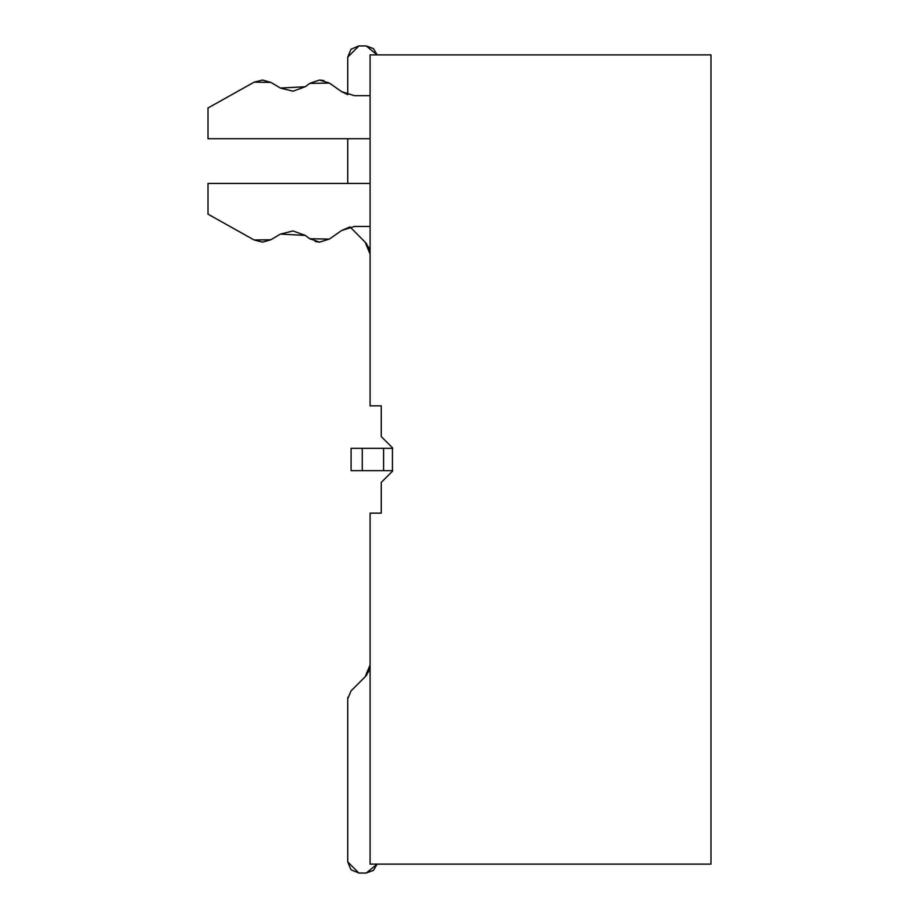 <?xml version="1.0" encoding="UTF-8"?>
<svg xmlns="http://www.w3.org/2000/svg" width="919" height="919" viewBox="0 0 919 919"><rect width="100%" height="100%" fill="white"/><g stroke="black" fill="none" stroke-linecap="round" stroke-linejoin="round"><path stroke-width="1.38" d="M710.984 864.113L710.984 54.887L370.081 54.887L370.081 405.853L381.259 405.853L381.259 436.582L392.436 447.76L392.436 471.24L381.259 482.418L381.259 513.147L370.081 513.147L370.081 864.113L710.984 864.113L370.081 864.113L370.081 513.147L381.259 513.147L381.259 482.418L392.436 471.24L392.436 447.76L381.259 436.582L381.259 405.853L370.081 405.853L370.081 54.887L710.984 54.887L710.984 864.113M351.081 448.323L392.723 448.323L351.081 448.323L351.081 470.677L351.081 448.323M392.723 470.677L351.081 470.677L362.258 470.677L362.258 448.323L362.258 470.677L383.591 470.677L383.591 448.323L383.591 470.677L392.723 470.677M377.158 54.887L366.199 45.95L358.904 45.95L347.727 57.127L347.727 94.657L341.592 91.624L347.727 94.657L347.727 57.127L351.001 49.224L358.904 45.95L366.199 45.95L373.424 48.604L377.158 54.887M347.727 138.723L347.727 183.432M350.001 226.901L365.176 242.225L370.081 254.081L368.806 247.67L365.199 242.248L350.001 226.901L341.592 230.52L350.001 226.901L350.403 227.407L350.001 226.901M366.049 243.179L366.738 244.029M369.909 251.703L370.035 252.794M370.081 254.081L365.176 242.225L370.081 254.081M305.257 235.402L280.387 234.092L305.257 235.402L309.726 238.756L329.416 239.066L341.592 230.52L354.435 226.465L370.081 226.465L354.435 226.465L341.592 230.52L329.416 239.066L319.525 242.099L309.726 238.756L305.257 235.402L280.387 234.092L305.257 235.402L293.023 230.956L280.387 234.092L270.898 239.756L280.387 234.092M280.387 88.063L305.257 86.742L280.387 88.063L270.898 82.4L254.115 82.17L208.016 107.982L208.016 138.723L370.081 138.723L208.016 138.723L208.016 107.982L254.115 82.17L262.535 80.033L270.898 82.4L280.387 88.063L305.257 86.742L280.387 88.063L293.023 91.188L305.257 86.742L309.726 83.388L305.257 86.742M354.435 95.691L370.081 95.691L354.435 95.691L341.592 91.624L329.416 83.089L309.726 83.388L319.525 80.045L329.416 83.089L341.592 91.624L354.435 95.691L341.592 91.624M370.081 183.432L208.016 183.432L208.016 214.161L254.115 239.985L270.898 239.756L262.535 242.122L254.115 239.985L208.016 214.161L208.016 183.432L370.081 183.432M370.081 664.919L365.176 676.775L370.081 664.919L365.176 676.775L370.081 664.919L365.176 676.775L370.081 664.919L365.176 676.775L370.081 664.919L365.176 676.775L370.081 664.919L365.176 676.775L370.081 664.919L365.176 676.775L370.081 664.919L365.176 676.775L370.081 664.919L365.176 676.775L370.081 664.919L365.176 676.775L368.806 671.329L370.081 664.919L365.199 676.752M369.909 667.297L370.035 666.206M366.738 674.971L366.049 675.821L366.738 674.971M358.904 873.05L351.001 869.776L347.727 861.873L347.727 698.842L351.001 690.939L365.176 676.775L351.001 690.939L347.727 698.842L347.727 861.873L358.904 873.05L366.199 873.05L377.158 864.113L373.424 870.396L366.199 873.05L358.904 873.05L366.199 873.05M366.199 45.95L358.904 45.95M347.727 57.127L347.727 94.657M315.171 241.456L319.525 242.099M323.902 80.55L319.525 80.045M341.592 230.52L354.435 226.465M347.761 697.981L347.841 697.257M365.176 676.775L351.001 690.939L347.727 698.842L347.727 861.873"/></g></svg>

